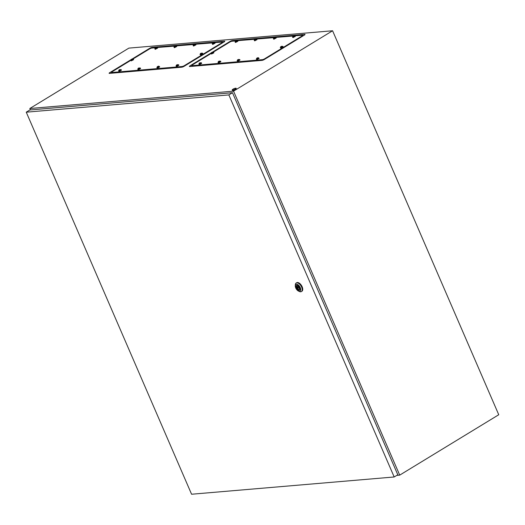 <?xml version="1.0" encoding="UTF-8"?>
<svg xmlns="http://www.w3.org/2000/svg" width="525" height="525" viewBox="0 0 525 525"><rect width="100%" height="100%" fill="white"/><g stroke="black" fill="none" stroke-linecap="round" stroke-linejoin="round"><path stroke-width="0.79" d="M396.808 475.374L399.709 475.125L498.75 414.743L332.588 30.765L128.868 48.116L29.827 108.504L30.437 109.922M399.709 475.125L233.546 91.147L332.588 30.765M132.274 58.918L149.802 48.234A1.778 0.387 156.6 0 1 152.106 47.362L224.431 41.199A1.778 0.387 156.6 0 1 224.772 41.37A1.778 0.387 156.6 0 1 224.155 41.895L184.065 66.34A1.778 0.387 156.6 0 1 181.762 67.213L109.436 73.375A1.778 0.387 156.6 0 1 109.167 73.356A1.778 0.387 156.6 0 1 109.705 72.68L130.863 59.778M233.546 91.147L29.827 108.504M211.129 52.94L189.971 65.835A1.778 0.387 -23.4 0 0 189.427 66.517A1.778 0.387 -23.4 0 0 189.702 66.537L262.027 60.375A1.778 0.387 -23.4 0 0 264.331 59.502L304.421 35.057A1.778 0.387 -23.4 0 0 305.038 34.532A1.778 0.387 -23.4 0 0 304.697 34.361L232.365 40.523A1.778 0.387 -23.4 0 0 230.068 41.396L212.54 52.08M232.614 90.083A2.146 0.466 156.6 0 1 232.201 89.985A2.146 0.466 156.6 0 1 232.549 89.506A6.608 6.608 0 0 1 235.548 88.213A2.146 0.466 156.6 0 1 235.718 88.187A2.146 0.466 156.6 0 1 236.132 88.285A2.146 0.466 156.6 0 1 234.898 89.303A2.146 0.466 156.6 0 1 232.614 90.083M236.132 88.285L236.27 88.607A2.146 0.466 156.6 0 1 235.036 89.624A2.146 0.466 156.6 0 1 232.752 90.398A2.146 0.466 156.6 0 1 232.339 90.307L232.201 89.985M297.872 287.693L298.456 288.12L297.905 287.208L297.872 287.693M295.293 285.836L295.332 284.832A5.001 2.651 58.6 0 1 296.172 283.034A5.001 2.651 58.6 0 1 301.626 287.057A5.001 2.651 58.6 0 1 301.376 291.572A5.001 2.651 58.6 0 1 299.394 291.5L298.482 291.073A3.931 2.08 58.6 0 1 295.759 287.969A3.931 2.08 58.6 0 1 295.293 285.836A3.931 2.08 58.6 0 1 297.255 284.373A3.931 2.08 58.6 0 1 300.241 287.582A3.931 2.08 58.6 0 1 298.482 291.073M296.172 283.034L296.691 282.719A5.001 2.651 58.6 0 1 302.144 286.742A5.001 2.651 58.6 0 1 301.895 291.257L301.376 291.572M299.585 290.168A2.874 1.522 58.6 0 1 296.54 287.805A2.874 1.522 58.6 0 1 296.599 285.272M296.363 287.917A2.874 1.522 58.6 0 1 296.5 285.324A2.874 1.522 58.6 0 1 299.637 287.634A2.874 1.522 58.6 0 1 299.493 290.233A2.874 1.522 58.6 0 1 296.363 287.917M297.327 288.153A1.857 0.984 -121.4 0 0 299.145 289.249A1.857 0.984 -121.4 0 0 299.381 287.976L299.033 287.175A1.857 0.984 -121.4 0 0 297.216 286.079A1.857 0.984 -121.4 0 0 296.979 287.352L297.032 288.179L297.924 287.792M298.456 288.12L299.48 287.497A1.857 0.984 -121.4 0 0 299.506 287.556M297.865 287.667L297.032 288.179M298.666 286.67L297.905 287.208M298.456 286.453L296.979 287.352M394.183 476.976L397.799 474.771L232.47 92.708L29.873 109.968L26.25 112.179L191.579 494.235L394.183 476.976L228.848 94.913L232.47 92.708M228.848 94.913L26.25 112.179M133.12 58.931L149.52 48.937A1.785 0.387 156.6 0 1 151.83 48.064L155.472 47.749M157.106 47.526L174.622 46.121M176.256 45.892L193.771 44.487M195.412 44.258L212.92 42.86M214.561 42.63L222.114 42.072A1.785 0.387 156.6 0 1 222.462 42.151A1.785 0.387 156.6 0 1 221.839 42.774L184.347 65.638A1.785 0.387 156.6 0 1 182.031 66.511L111.753 72.502A1.785 0.387 156.6 0 1 111.405 72.417A1.785 0.387 156.6 0 1 112.022 71.8L130.797 60.355M222.305 42.505A1.785 0.387 156.6 0 1 222.646 42.584A1.785 0.387 156.6 0 1 222.272 43.043A1.785 0.387 156.6 0 0 222.646 42.584L222.462 42.151M182.293 67.108L182.221 66.944A1.785 0.387 156.6 0 0 184.242 66.235A1.785 0.387 156.6 0 1 182.221 66.944L111.937 72.929A1.785 0.387 156.6 0 1 111.589 72.85L111.405 72.417M182.031 66.511L182.221 66.944L111.937 72.929A1.785 0.387 156.6 0 1 111.589 72.85L111.733 73.178M202.361 53.163L200.294 54.423L200.465 53.517M200.379 53.629L201.364 53.412M201.528 53.438L201.377 53.091L200.767 53.57M202.643 53.222L202.873 53.767L200.53 54.968L200.018 54.357M178.356 64.7L176.288 65.96L176.452 65.061M176.367 65.172L177.352 64.949M177.522 64.975L177.371 64.627L176.754 65.113M178.631 64.765L178.868 65.31L176.518 66.504L176.006 65.901M177.673 65.061L177.502 64.654M159.206 66.334L157.139 67.594L157.303 66.688M157.218 66.8L158.202 66.583M158.373 66.609L158.222 66.262L157.579 66.747M157.657 66.478L158.721 66.124L159.718 66.938L157.369 68.138L156.857 67.528M158.524 66.688L158.353 66.288M140.057 67.961L137.983 69.228L138.154 68.322M138.068 68.434L139.053 68.211M139.223 68.237L139.072 67.889L138.456 68.375M140.333 68.027L140.569 68.572L138.219 69.772L137.708 69.162M120.907 69.595L118.834 70.855L119.004 69.956M118.919 70.068L119.903 69.845M120.074 69.871L119.923 69.523L119.306 70.009M121.183 69.661L121.419 70.206L119.07 71.4L118.558 70.796M133.101 59.062L131.033 60.322L131.197 59.423M131.112 59.528L132.097 59.312M132.267 59.338L132.116 58.99L131.499 59.476M133.376 59.128L133.612 59.673L131.263 60.867L130.751 60.263M154.763 48.72L155.275 49.33L157.618 48.129L157.388 47.585L155.039 48.786L155.21 47.88M155.124 47.992L156.109 47.768M156.273 47.801L156.122 47.447L155.479 47.939M156.43 47.88L156.253 47.48M173.913 47.086L174.425 47.696L176.774 46.495L176.538 45.957L174.188 47.152L174.359 46.253M174.274 46.358L175.258 46.141M175.422 46.167L175.278 45.819L174.661 46.305M193.062 45.458L193.574 46.062L195.923 44.868L195.687 44.323L193.338 45.524L193.508 44.618M193.423 44.73L194.407 44.507M194.578 44.533L194.427 44.185L193.81 44.671M194.729 44.618L194.552 44.212M212.212 43.824L212.723 44.435L215.073 43.234L214.837 42.689L212.487 43.89L212.658 42.984M212.573 43.096L213.557 42.879M213.727 42.906L213.577 42.558L212.894 42.932M213.878 42.984L213.708 42.584M213.386 52.093L229.786 42.098A1.785 0.387 156.6 0 1 232.096 41.226L235.738 40.911M237.372 40.681L254.887 39.283M256.522 39.053L274.037 37.649M275.671 37.419L293.186 36.015M294.827 35.792L302.38 35.234A1.785 0.387 156.6 0 1 302.728 35.313A1.785 0.387 156.6 0 1 302.105 35.936L264.613 58.8A1.785 0.387 156.6 0 1 262.297 59.673L192.012 65.658A1.785 0.387 156.6 0 1 191.671 65.579A1.785 0.387 156.6 0 1 192.288 64.962L211.063 53.517M302.571 35.667A1.785 0.387 156.6 0 1 302.912 35.746A1.785 0.387 156.6 0 1 302.538 36.205A1.785 0.387 156.6 0 0 302.912 35.746L302.728 35.313M262.559 60.27L262.487 60.106A1.785 0.387 156.6 0 0 264.508 59.397A1.785 0.387 156.6 0 1 262.487 60.106L192.202 66.091A1.785 0.387 156.6 0 1 191.855 66.012L191.671 65.579M262.297 59.673L262.487 60.106L192.202 66.091A1.785 0.387 156.6 0 1 191.855 66.012L191.999 66.34M282.627 46.325L280.56 47.585L280.731 46.679M280.645 46.791L281.63 46.567M281.794 46.6L281.643 46.253L281.026 46.732M282.909 46.384L283.139 46.928L280.796 48.129L280.284 47.519M281.951 46.679L281.774 46.279M258.622 57.862L256.554 59.122L256.718 58.222M256.633 58.334L257.618 58.111M257.788 58.137L257.637 57.789L257.02 58.275M257.073 58.006L258.136 57.652L259.133 58.472L256.784 59.666L256.272 59.062M239.472 59.496L237.398 60.756L237.569 59.85M237.484 59.962L238.468 59.745M238.639 59.771L238.488 59.423L237.805 59.797M239.748 59.555L239.984 60.099L237.635 61.3L237.123 60.69M238.79 59.85L238.619 59.45M220.323 61.123L218.249 62.39L218.42 61.484M218.334 61.596L219.319 61.372M219.489 61.399L219.338 61.051L218.722 61.537M220.598 61.189L220.835 61.733L218.485 62.928L217.973 62.324M219.64 61.484L219.47 61.077M201.173 62.757L199.1 64.017L199.27 63.118M199.185 63.223L200.169 63.007M200.34 63.033L200.189 62.685L199.539 63.177M201.449 62.823L201.685 63.367L199.336 64.562L198.824 63.958M200.491 63.112L200.32 62.711M213.367 52.224L211.299 53.484L211.463 52.585M211.378 52.69L212.363 52.474M212.533 52.5L212.382 52.152L211.765 52.638M213.642 52.29L213.878 52.828L211.529 54.029L211.017 53.419M235.029 41.882L235.541 42.492L237.884 41.291L237.654 40.747L235.305 41.947L235.476 41.042M235.39 41.153L236.375 40.93M236.539 40.957L236.388 40.609L235.771 41.094M236.696 41.042L236.519 40.635M254.179 40.248L254.691 40.858L257.033 39.657L256.804 39.113L254.454 40.313L254.625 39.414M254.54 39.519L255.524 39.303M255.688 39.329L255.537 38.981L254.855 39.355M255.846 39.408L255.668 39.008M273.328 38.62L273.84 39.224L276.189 38.03L275.953 37.485L273.604 38.679L273.774 37.78M273.689 37.892L274.673 37.669M274.844 37.695L274.693 37.347L274.076 37.833M292.478 36.986L292.989 37.597L295.339 36.396L295.103 35.851L292.753 37.052L292.924 36.146M292.838 36.258L293.823 36.035M293.993 36.068L293.842 35.713L293.193 36.205M294.144 36.146L293.974 35.746M304.539 34.985L304.697 34.361M190.667 66.452L189.971 65.835M230.462 41.744L230.068 41.396M232.194 41.212L232.365 40.523M150.196 48.582L149.802 48.234M110.401 73.29L109.705 72.68M224.273 41.823L224.431 41.199M151.928 48.051L152.106 47.362M222.023 43.194L221.839 42.774M184.524 66.058L184.347 65.638M112.035 73.152L111.753 72.502M302.288 36.356L302.105 35.936M264.79 59.22L264.613 58.8M192.301 66.314L192.012 65.658M202.624 53.202L200.812 53.307M178.618 64.746L176.807 64.844M140.319 68.007L138.508 68.106M121.17 69.635L119.359 69.74M133.363 59.102L131.552 59.207M157.369 47.565L155.558 47.663M176.518 45.931L174.707 46.036M195.674 44.303L193.863 44.402M214.823 42.669L213.012 42.774M282.89 46.364L281.078 46.469M239.735 59.535L237.923 59.64M220.585 61.169L218.774 61.267M201.436 62.797L199.625 62.902M213.629 52.264L211.818 52.369M237.635 40.727L235.823 40.825M256.784 39.093L254.973 39.198M275.933 37.465L274.122 37.564M295.089 35.831L293.278 35.93"/></g></svg>
